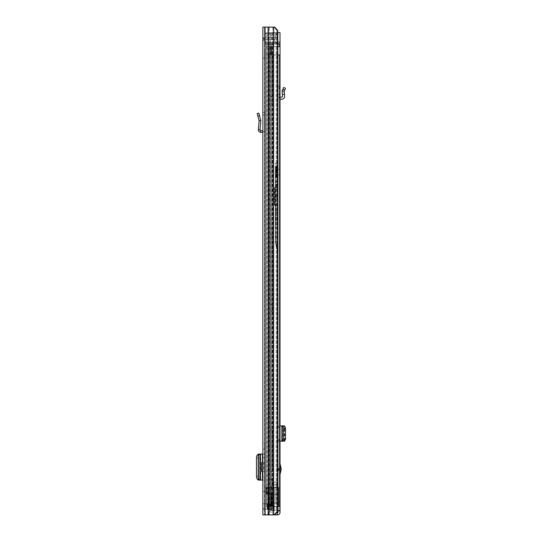 <?xml version="1.0" encoding="UTF-8"?>
<svg xmlns="http://www.w3.org/2000/svg" width="542" height="542" viewBox="0 0 542 542"><rect width="100%" height="100%" fill="white"/><g stroke="black" fill="none" stroke-linecap="round" stroke-linejoin="round"><path stroke-width="0.41" stroke-dasharray="2.71 2.03" d="M257.884 116.09L257.193 113.522L258.812 113.095L260.749 120.338L259.096 120.609L257.884 116.09L259.496 115.663M262.863 130.791L262.863 115.128L262.89 130.791L260.682 130.676L260.024 129.924L260.777 120.575L259.096 120.609L258.358 129.795L260.024 129.924M262.863 442.706L262.863 449.115L262.863 442.706L264.537 442.706L264.537 449.115L264.537 442.706L262.863 442.706M262.863 485.076L262.863 491.486L262.863 485.076L264.537 485.076L264.537 491.486L264.537 485.076L262.863 485.076M262.863 51.836L262.863 58.109L262.863 51.836L264.537 51.836L264.537 58.109L264.537 51.836M262.863 502.007L262.863 508.281L262.863 502.007L264.537 502.007L264.537 508.281L264.537 502.007M262.863 509.324L262.863 503.748L262.863 509.324L262.863 503.748L262.863 509.324L264.537 509.324L264.537 503.748L264.537 509.324L264.537 503.748L264.537 509.324L262.863 509.324L264.957 509.324L262.863 509.324M274.733 514.9L277.782 511.418L276.969 511.418L276.969 30.582L273.92 27.1L276.969 30.582L276.969 511.418L277.782 511.418L277.782 30.582L276.969 30.582L277.782 30.582L274.733 27.1L262.863 27.1L264.537 27.1L262.863 27.1L264.537 27.1L264.537 514.9L264.537 27.1L274.733 27.1L264.537 27.1L264.537 37.899L264.537 27.1L262.863 27.1L262.863 514.9L277.572 514.9A2.439 2.439 0 0 0 280.011 512.461L280.011 510.442L277.917 510.442L277.917 512.461A0.346 0.346 0 0 1 277.572 512.807L277.321 514.9M261.61 462.638L262.863 462.638L262.863 471.554L262.863 462.638L262.863 471.554L261.61 471.554M262.863 476.696L262.863 480.124L264.537 480.124L264.537 476.696L262.863 476.696L262.863 457.495L264.537 457.495L264.537 454.067L264.537 480.124L262.558 480.124L262.558 454.067L262.863 457.495M262.863 115.128L264.537 114.863L264.537 132.533L264.537 114.863L262.863 115.128L262.863 112.451L264.537 112.451L264.537 114.863L264.537 112.451L262.863 112.451M262.863 58.109L264.537 58.109M262.863 508.281L264.537 508.281M264.537 37.899L264.537 40.338L264.537 37.899L262.863 37.899L264.537 37.899M264.537 457.495L264.537 476.696M263.636 471.554L264.537 471.554L264.537 462.638L263.636 462.638L264.537 462.638L264.537 471.554L263.636 471.554L263.636 462.638M264.537 39.376L262.863 39.376L264.537 39.376L263.175 38.286L264.957 37.283L264.957 38.956L264.957 37.283L263.175 38.286L262.863 39.376L263.175 38.286L264.957 38.956L264.537 39.376L264.537 33.936L264.537 42.716L264.537 39.376L277.084 39.376L277.084 42.926L277.084 37.283L277.084 39.376L264.537 39.376M264.537 514.9L262.863 514.9L264.537 514.9M273.92 514.9L276.969 511.418L273.92 514.9M262.863 503.748L268.71 503.748L267.037 503.748L267.037 509.324L264.957 509.324L264.957 503.748L267.037 503.748L267.037 509.324L264.957 509.324L264.957 503.748L262.863 503.748M267.531 509.324L268.71 509.324L267.037 509.324L268.71 509.324L269.001 503.748L267.816 503.748L269.991 503.748L267.816 503.748L267.816 509.324L269.001 509.324L267.531 509.324L267.531 503.748L269.001 503.748L267.816 503.748L267.816 509.324L269.991 509.324L268.71 509.324L268.71 503.748L267.531 503.748L267.531 509.324M269.991 509.324L267.816 509.324L271.501 509.324L271.501 503.748L269.991 503.748L269.991 509.324L271.501 509.324L271.501 503.748L269.991 503.748L269.991 509.324L271.501 509.324L271.501 503.748L269.991 503.748L271.501 503.748L271.501 509.324L269.991 509.324L269.991 503.748L269.991 509.324M267.037 509.324L264.957 509.324L267.037 509.324L267.037 503.748L264.957 503.748L267.037 503.748L267.037 509.324M264.957 37.283L275.261 37.283L264.957 37.283M271.705 38.956L275.261 38.956L275.261 37.283L275.261 38.956L271.705 38.956L271.705 37.283L271.705 38.956M264.957 38.956L268.757 38.956L264.957 38.956M262.863 491.486L264.537 491.486L262.863 491.486M262.863 449.115L264.537 449.115L262.863 449.115M264.537 454.067L262.863 454.067L264.537 454.067M262.47 480.124L260.417 480.124M260.743 479.758L258.995 479.677L259.083 454.433L259.083 479.758L258.195 480.077L259.855 480.077L259.855 454.115L260.743 454.433L260.743 479.758L259.855 480.077L259.848 454.108M259.083 479.758L260.512 479.677L260.512 454.514L259.408 454.643C258.548 454.934 258.073 456.073 257.985 458.065L257.992 476.242C258.094 478.173 258.568 479.277 259.408 479.548L260.512 479.677M258.175 479.582L258.995 479.677M258.175 454.609L260.512 454.514M258.995 454.514L260.743 454.433M258.195 480.077L258.195 454.115L259.855 454.115M258.195 454.115L259.083 454.433M262.47 454.067L260.506 454.067L260.506 480.124M262.89 130.791L264.537 132.533L262.89 130.791M262.863 132.533L260.594 132.35C259.151 132.113 258.405 131.259 258.358 129.795M262.802 132.465L262.863 131.205M277.084 32.825L277.084 43.827L277.084 42.987L264.537 42.987L277.084 42.981L264.537 42.981L277.084 42.987L277.084 43.834L277.084 42.642L277.084 43.827L264.537 43.827L264.537 42.642L264.537 43.834L264.537 32.825L264.537 43.827L264.537 42.981L264.537 43.827L277.084 43.827L277.084 32.825L264.537 32.825L264.537 34.011L264.537 32.825L277.084 32.825L277.084 34.011L277.084 32.825L264.537 32.825M277.084 34.146L275.234 35.542L275.065 37.283L264.537 37.283L277.084 37.283L275.065 37.283L275.234 35.542L266.664 35.542L266.664 37.283L264.537 37.283L277.084 37.283L277.084 34.146L277.084 37.283L266.664 37.283L266.664 35.542L264.537 33.936M264.537 42.716L266.664 41.117L266.664 39.376L274.862 39.376L266.664 39.376L266.664 41.117L274.679 41.117L274.862 39.376L274.679 41.117L277.084 42.926M277.084 42.642L264.537 42.642L277.084 42.642M264.537 33.679L277.084 34.011L264.537 33.679M272.416 227.796L272.416 304.38L272.416 227.796L270.743 227.796L270.743 234.835L270.743 227.796M270.743 304.38L270.743 234.835L270.743 304.38L272.416 304.38L272.416 311.42L272.416 304.38L270.743 304.38M270.743 60.69L270.743 96.645L270.743 60.69L272.416 60.69L272.416 96.645L272.416 53.651L272.416 60.69L270.743 60.69M270.743 96.645L270.743 103.685L270.743 96.645L272.416 96.645L272.416 103.685L272.416 96.645L270.743 96.645M270.743 464.589L270.743 430.023L270.743 464.589L272.416 464.589L272.416 430.023L272.416 471.628L272.416 464.589L270.743 464.589M270.743 422.984L270.743 430.023L270.743 422.984L272.416 422.984L272.416 430.023L272.416 422.984M270.743 43.827L270.743 487.305L270.743 486.608L270.743 487.305L272.416 487.305L266.352 487.305L272.416 487.305L272.416 43.827L268.026 43.827L268.026 493.992L266.352 493.992L266.352 506.54L279.591 506.54L279.591 54.972L269.679 54.972L279.591 54.972L278.087 54.972L278.087 506.54L279.591 506.54L273.751 506.54L278.087 506.54L278.087 54.972L268.859 54.972L273.751 54.972L273.751 506.54L266.352 506.54L267.057 506.54L266.352 506.54L266.352 54.972L269.679 54.972L266.352 54.972L266.352 506.54L269.679 506.54L266.352 506.54L268.304 506.54L266.352 506.54L266.352 487.305L268.026 487.305L268.026 43.827L272.416 43.827L272.416 487.305L270.465 487.305L270.743 43.827L266.352 43.827L266.352 487.305L268.026 487.305L268.026 493.992L272.416 493.992L272.416 505.164L269.394 506.54L267.057 506.54L269.394 506.54L272.416 505.164L272.416 493.992L272.416 494.9L272.416 493.992L268.026 493.992L268.026 506.54L268.026 54.972L268.859 54.972L268.026 54.972L268.026 506.54L268.026 493.992L266.352 493.992L270.743 493.992L270.743 505.164L268.148 506.54L267.057 506.54L269.394 506.54L268.148 506.54L270.743 505.164L270.743 503.891L270.743 505.164L272.416 505.164L270.743 505.164L270.743 493.992L270.743 494.9L270.743 493.992L266.352 493.992L266.352 43.827L270.743 43.827M270.743 479.778L270.743 486.608L270.743 479.081L270.743 479.778L272.416 479.778L272.416 486.608L272.416 479.081L272.416 479.778L270.743 479.778M270.743 53.651L272.416 53.651M277.782 43.827L266.352 43.827L278.087 43.827L266.352 43.827L266.352 46.612L277.782 46.612M268.304 43.827L267.057 43.827L267.057 487.305L267.057 43.827L268.304 43.827L268.304 487.305L268.304 43.827M278.087 46.612L266.352 46.612L266.352 54.972L266.352 46.68L269.415 46.68L266.352 46.68L268.026 46.68L268.026 54.972L266.352 54.972L269.415 54.905L266.352 54.905L268.026 54.905L268.026 46.68L266.352 46.68L266.352 43.827L279.591 43.827L279.591 46.612L273.751 46.612L278.087 46.612L278.087 43.827L279.591 43.827L278.087 43.827L278.087 46.612M268.859 46.612L273.751 46.612L268.026 46.612L269.679 46.612L268.859 46.612L268.859 43.827L268.859 46.612M268.026 43.827L268.026 46.68L269.415 46.68L269.415 54.905L272.836 54.905L269.963 54.905L269.963 46.68L266.352 46.612L268.026 46.612L268.026 43.827L266.352 43.827L268.026 43.827M273.751 43.827L272.985 43.827L272.985 46.612L273.751 46.612L272.985 46.612L272.985 43.827L273.751 43.827L273.751 46.612L273.751 43.827M271.711 43.827L270.465 43.827L270.465 487.305L270.465 43.827L271.711 43.827L271.711 487.305L271.711 43.827M270.743 494.9L270.743 499.419L270.743 494.9L272.416 494.9L272.416 499.419L272.416 494.9L270.743 494.9M271.711 493.992L270.465 493.992L271.711 493.992L271.711 505.415L270.465 505.415L271.711 505.415L271.711 493.992M270.743 493.992L272.416 493.992L270.743 493.992M277.782 54.972L272.985 54.972L273.751 54.972L273.751 506.54L272.985 506.54L277.782 506.54M270.743 479.081L272.416 479.081L270.743 479.081M269.679 54.972L268.859 54.972L268.859 506.54L268.859 54.972L269.679 54.972L269.679 506.54L269.679 54.972M268.791 54.905L271.163 54.905L271.163 46.68L268.791 46.68L268.791 54.905L269.963 54.905L269.963 46.68L268.791 46.68L268.791 54.905L269.415 54.905L269.415 46.68L272.836 46.68L269.963 46.68L272.836 46.68L272.836 54.905L272.836 46.68L271.163 46.68L271.163 54.905L268.791 54.905M272.836 46.68L272.836 54.905L271.163 54.905L272.836 54.905L272.836 46.68L271.163 46.68L272.836 46.68M271.163 46.68L271.163 54.905L271.163 46.68M275.099 487.488L269.083 487.488L275.099 487.488M275.099 506.445L273.805 506.445L273.805 487.488L273.805 506.445L278.663 506.445L275.099 506.445M272.646 487.488L272.646 506.445L273.175 506.445C273.852 504.087 274.747 502.935 275.844 502.996L275.844 487.488L278.669 487.488L271.047 487.488L275.844 487.488L275.844 502.996C276.84 503.051 277.633 504.202 278.215 506.445L278.669 506.445L278.215 506.445C277.639 504.223 276.86 503.078 275.871 502.996L275.688 502.983C274.652 503.057 273.812 504.209 273.175 506.445L272.816 506.445L272.816 487.488M269.747 506.445L268.012 506.445L268.012 487.488L269.083 487.488L269.083 506.445L270.478 506.445L269.747 506.445M272.558 506.445L272.558 487.488L272.558 506.445L270.478 506.445L272.558 506.445M274.238 506.465L274.238 487.488L271.434 487.488L274.238 487.488L274.238 510.422L274.238 506.445L268.331 506.445L268.331 505.232L268.331 506.37L271.705 506.37L268.331 506.445L278.283 506.445L274.238 506.445L274.238 487.488L274.238 506.465L268.331 506.167L268.751 506.045L268.331 506.167L268.331 509.575L268.751 509.751L268.331 509.575L268.331 506.465L274.238 506.465M272.43 505.774L271.183 506.37L268.331 506.37L268.331 510.544L268.331 506.445L270.905 506.445L268.019 506.445L268.019 493.762L266.075 493.762L268.608 493.762L268.608 487.488L269.726 487.488L267.335 487.488L268.608 487.488L268.608 493.762L272.43 493.762L272.43 505.882L272.43 493.762L266.068 493.762L268.019 493.762L268.026 506.445L268.019 487.488L268.012 506.445L268.724 506.445L268.724 493.762L268.717 506.445L271.705 506.445M273.961 487.488L274.238 506.248L273.961 487.488M271.434 487.488L270.804 487.488L271.44 487.488L271.44 506.445L270.81 506.445L271.434 506.445L271.434 487.488M266.901 487.488L268.019 487.488L268.019 506.445L269.083 506.445L269.083 487.488L266.068 487.488L267.335 487.488L266.075 487.488L266.908 487.488L266.908 493.762L266.901 487.488M273.507 482.19L273.9 482.19L273.9 487.488L276.989 487.488L273.405 487.488L273.9 487.488L273.9 482.19L277.382 482.19L273.507 482.19L273.405 487.488L277.484 487.488L273.405 487.488L273.459 482.19L277.429 482.19L277.484 487.488L277.382 482.19M273.541 487.488L271.732 487.488L271.732 480.239A0.42 0.42 0 0 1 272.152 479.819L272.362 479.819A0.42 0.42 0 0 1 272.775 480.158L273.405 483.328A6.971 6.971 0 0 1 273.541 484.69L273.541 487.488L271.732 487.488L271.732 480.239A0.42 0.42 0 0 1 272.152 479.819L272.362 479.819A0.42 0.42 0 0 1 272.775 480.158L273.405 483.328A6.971 6.971 0 0 1 273.541 484.69L273.541 506.445M269.726 510.713L269.726 512.041L269.726 510.713L268.751 510.713L269.726 510.713M269.726 509.751L269.726 511.147L269.726 509.751L268.751 509.751L269.726 509.751M269.726 506.045L269.726 505.09L269.726 506.045L269.726 505.117L269.726 506.045L268.751 506.045L269.726 506.045M269.726 504.202L269.726 505.117L269.726 504.202L272.43 504.202L269.726 504.202M269.869 505.761L269.869 507.312L269.869 505.727L273.961 505.727L273.961 507.312L269.869 507.312L273.961 507.312L273.961 505.727L269.869 505.761M273.961 510.164L273.961 508.708L273.961 510.239L269.869 510.164L269.869 511.147L269.869 508.708L269.869 510.239L273.961 510.164M271.732 506.242L271.732 493.762L271.705 506.37M271.732 506.363L272.43 505.882M268.751 505.117L269.726 505.117L268.331 505.232L268.751 505.117L268.751 506.045L268.751 505.117M268.331 510.544L268.751 510.713L268.331 509.575L268.331 510.544M278.283 494.453L278.141 486.37L274.238 487.488L278.283 486.37L278.283 506.445L278.283 486.37L278.141 506.445L278.141 494.453L274.238 494.453M272.172 487.488L272.172 506.445M273.175 506.445L278.215 506.445L273.175 506.445M272.646 506.445L270.804 506.445L270.804 487.488L270.804 506.445L270.81 487.488L270.81 506.445L272.816 506.445M268.608 493.762L268.608 487.488L268.608 493.762M266.068 493.762L266.068 487.488L266.068 493.762M278.669 487.488L278.669 506.445L278.663 487.488M266.075 493.762L266.075 487.488L266.075 493.762M273.961 510.713L273.961 509.751L273.961 510.713M277.477 484.839L273.405 484.839L277.484 484.555L277.484 487.488L277.477 484.839M273.459 482.19L276.989 482.19L276.989 487.488L276.989 482.19L277.429 482.19M273.961 508.708L269.869 508.708L273.961 508.708M268.331 505.232L268.331 506.167L268.331 505.232M280.011 469.047L280.011 463.559L280.011 469.047M280.011 501.662L280.011 508.626L280.011 501.662L277.917 501.662L277.917 508.626L280.011 508.626M280.011 169.26L280.011 174.836L280.011 169.26L277.917 169.26L277.917 174.836L280.011 174.836M277.782 32.676L270.675 32.676L280.011 32.676L277.917 32.676L280.011 32.676L277.917 32.676L277.917 510.442L277.917 32.676L270.675 32.676L277.917 32.676L277.917 42.696L277.917 32.676L280.011 32.676L280.011 510.442L270.675 510.442L277.782 510.442M277.917 440.199L280.011 438.763L280.011 425.843L280.011 428.255L277.917 426.811L277.917 425.843L277.917 441.174L277.917 426.811M280.011 438.763L280.011 428.255M280.011 97.201L279.902 97.208A2.093 2.093 0 0 0 277.917 99.294L277.917 94.416L280.011 94.416L277.917 94.416L277.917 87.811L277.917 99.294A2.093 2.093 0 0 1 279.902 97.208L280.011 86.368L280.011 99.294L280.011 97.201L281.887 97.106A0.698 0.698 0 0 0 282.551 96.347L282.382 94.416L284.462 94.233L284.631 96.164A2.785 2.785 0 0 1 282.003 99.193L280.011 99.294M277.917 508.626L277.917 501.662M277.917 174.836L277.917 169.26M277.917 466.052L277.917 472.041L277.917 466.052L278.893 469.047L278.195 472.041L278.195 466.052M277.917 42.696L277.917 44.146L277.917 41.734L277.917 44.146L277.917 42.696L280.011 42.696L277.917 42.696M277.917 87.811L277.917 86.368L277.917 87.811L280.011 88.441L277.917 87.811M272.125 32.676L272.125 510.442L272.125 32.676M270.675 32.676L270.675 510.442L277.28 510.442L270.675 510.442L270.675 32.676M277.917 510.442L280.011 510.442M277.917 41.734L280.011 41.734L277.917 41.734M276.562 512.807L277.321 512.807M268.961 512.807L268.961 514.9L268.961 512.807M280.011 425.843L284.631 425.843M279.902 441.174L277.917 441.174L279.902 441.174L279.902 425.843M280.011 441.174L284.631 441.174M282.551 441.174L282.551 425.843L282.551 441.174M284.218 440.971L284.218 426.046M277.917 86.368L280.011 86.368L277.917 86.368M284.76 90.101L282.829 89.288L283.601 87.445L285.532 88.258L284.218 91.388L282.104 91.232L282.382 94.416M282.829 89.288L282.152 90.9L284.218 91.388L284.462 94.233M276.942 167.905L276.942 176.191L276.942 167.898L277.362 168.318L277.362 175.777L277.362 168.318L277.917 168.318L277.917 175.777L277.917 168.318M274.435 204.713L274.855 204.625L274.855 205.465L277.917 205.465L274.855 205.465L274.435 205.045A0.42 0.42 -0 0 0 274.855 205.465L274.855 205.269A0.42 0.42 180 0 1 274.435 204.849L274.435 195.818L274.855 195.709L274.855 204.625L277.917 204.625L277.917 252.287L277.917 184.822L277.917 219.564L275.715 218.833L277.917 219.198L277.917 163.203L277.917 187.254L275.411 187.254L275.831 224.761L277.917 224.761M275.411 177.898L275.411 166.198L275.411 177.898L275.831 177.485L275.831 166.611L275.831 177.485L276.522 177.485L276.522 166.611L276.522 177.485L276.942 177.065L276.942 167.031L276.942 177.058M277.917 204.625L277.917 194.612L274.855 194.612L274.435 195.154L274.855 195.262L274.855 187.884L275.411 187.884M277.917 184.327L275.411 184.402L275.411 187.254M277.917 175.777L276.942 176.191M277.917 187.254L277.917 194.612M277.917 184.822L275.831 184.822L275.831 187.715L277.917 187.715M277.917 251.603L275.831 242.87L275.831 238.975L277.917 238.975M277.917 249.625L277.524 249.625L276.454 244.801L276.047 245.18L277.917 251M276.047 245.18L275.411 242.68L275.831 242.43L276.454 244.801L277.917 244.801M277.917 195.709L274.435 195.818L274.855 196.428L277.917 196.441M275.411 195.262L274.855 195.262M277.917 185.425L275.411 185.425M277.917 181.455L275.81 181.455L275.512 184.327M277.917 168.779L275.831 168.779L275.831 181.435L277.917 181.435M277.917 205.493L275.411 205.438L275.411 242.816L275.411 169.693L277.917 169.639M277.917 211.61L275.709 212.572L275.729 218.778L275.831 217.024L275.411 216.99M277.917 218.04L275.831 217.024L275.831 187.715L275.411 187.688M275.411 197.539L277.917 197.518L275.411 197.539M275.411 169.693L275.831 192.363L277.917 192.363M274.435 194.72L274.435 187.898L274.855 187.817L274.855 194.612M275.411 218.385L275.729 218.778M277.463 250.993L275.411 242.816L275.831 242.87L275.411 242.816L277.917 252.287A0.42 0.42 180 0 1 277.734 252.037M274.435 196.312L274.435 204.849L275.458 205.269M274.435 187.898L274.855 187.884L274.855 187.485L274.435 187.898L274.435 195.154M276.942 172.044L276.942 176.922L276.942 172.044M279.733 172.044L279.733 174.836L279.733 172.044M268.358 27.1L268.358 514.9M273.663 27.1L273.663 514.9M268.121 27.1L268.121 514.9M265.099 27.1L265.099 514.9M269.313 27.1L269.313 514.9L269.313 27.1M272.85 27.1L272.85 514.9L272.85 27.1M264.957 503.748L264.957 509.324L264.957 503.748M269.001 503.748L269.001 509.324L269.001 503.748M268.757 38.956L268.757 37.283L268.757 38.956M257.89 479.548L259.408 479.548M256.468 476.127L257.985 476.127M256.468 458.065L257.985 458.065M257.89 454.643L259.408 454.643M262.47 471.554L262.47 462.638M260.594 132.35L260.682 130.676M270.743 234.835L272.416 234.835L270.743 234.835M270.743 430.023L272.416 430.023L270.743 430.023M269.679 43.827L269.679 46.612L269.679 43.827M272.985 54.972L272.985 506.54L272.985 54.972M270.465 493.992L270.465 505.415L270.465 493.992M267.057 493.992L267.057 506.54L267.057 493.992M268.304 493.992L268.304 506.54L268.304 493.992M270.743 486.608L272.416 486.608L270.743 486.608M270.587 54.905L270.587 46.68L270.587 54.905M268.331 508.579L274.238 508.579L268.331 508.579M268.331 509.013L274.238 509.013L268.331 509.013M266.549 487.488L266.549 493.762L266.556 487.488M267.335 493.762L267.335 487.488L267.335 493.762M270.478 487.488L270.478 506.445L270.478 487.488M271.041 487.488L271.041 506.445L271.047 487.488M272.037 487.488L272.037 506.445M273.961 510.049L269.869 510.049L273.961 510.049M273.961 505.91L269.869 505.91L273.961 505.91M268.751 510.713L268.751 509.751L268.751 510.713M269.028 487.488L269.028 493.762L269.028 487.488M276.176 32.676L276.176 510.442L276.176 32.676M277.28 32.676L277.28 510.442L277.28 32.676M277.917 510.855L280.011 510.855M275.539 513.972L275.539 514.9M272.89 512.807L272.89 514.9L272.89 512.807M280.011 440.856L277.917 440.829M277.917 426.188L280.011 426.154M284.631 440.917L284.631 426.093M282.003 441.174L282.003 425.843M278.195 468.715L278.852 468.715M278.852 469.379L278.195 469.379M275.411 168.88L275.831 168.779L275.831 163.203L275.831 212.539M275.411 186.163L277.917 186.163M276.942 167.031L275.411 166.191M277.917 227.931L275.831 227.931L275.831 242.43M275.411 227.721L275.831 227.931L275.831 224.761L275.411 224.713M275.831 205.249L277.917 205.249L274.855 204.835L274.855 196.428M275.411 187.817L274.855 187.817L275.411 187.485M277.917 187.241L275.411 187.241M277.917 189.598L275.411 189.815M277.917 209.774L275.831 209.774L275.831 192.363L275.411 192.302M275.411 209.72L275.831 209.774L275.831 211.516L277.917 211.516M277.917 220.106L275.831 220.106L275.831 211.516L275.411 211.285M275.411 220.343L275.831 220.106L275.831 222.335L277.917 222.335M277.917 235.831L275.831 235.831L275.831 222.335L275.411 222.349M275.411 235.845L275.831 235.831L275.831 238.975L275.411 238.866M277.118 249.483L277.599 251.454M262.863 40.338L264.537 40.338L262.863 40.338M260.77 479.738L260.77 454.453M259.096 479.738L259.096 454.453M277.084 43.834L264.537 43.834M277.084 34.011L264.537 34.011L277.084 34.011M270.743 499.419L272.416 499.419M272.416 503.891L270.743 503.891M270.743 471.628L272.416 471.628M270.743 103.685L272.416 103.685M270.743 311.42L272.416 311.42M269.726 512.041L273.961 512.041M269.726 499.345L272.43 499.345M269.869 510.239L273.961 510.239L269.869 510.239M269.869 505.727L273.961 505.727L269.869 505.727M277.917 44.146L280.011 44.146L277.917 44.146M284.645 440.917L284.645 426.093M275.411 163.623L275.831 163.203L277.917 163.203M275.715 218.833L275.411 218.433M276.942 176.922L275.546 172.044L276.942 167.166M276.942 174.836L279.733 174.836M276.942 169.26L279.733 169.26"/><path stroke-width="0.81" d="M260.024 129.924L258.358 129.795L259.096 120.609L260.777 120.575L259.096 120.609L257.193 113.522L258.812 113.095L260.777 120.575L260.024 129.924L260.682 130.676L262.863 130.791M258.358 129.795C258.405 131.259 259.151 132.113 260.594 132.35L262.802 132.465L262.863 131.205M262.863 27.1L262.863 514.9L274.733 514.9L277.782 511.418L277.782 30.582L274.733 27.1L262.863 27.1M262.47 462.638L262.47 454.067L262.863 454.067L262.863 462.638L261.61 462.638L261.61 471.554L262.863 471.554L262.863 480.124L262.47 480.124L262.47 471.554M262.863 112.451L262.863 115.128M262.47 454.067L258.175 454.108L258.175 480.083L262.47 480.124M258.175 454.609L257.89 454.643C257.03 454.934 256.556 456.073 256.468 458.065L256.474 476.242C256.576 478.173 257.05 479.277 257.89 479.548L258.175 479.582M277.782 46.612L279.591 46.612L279.591 43.827L277.782 43.827M277.782 54.972L279.591 54.972L279.591 506.54L277.782 506.54M280.011 463.559L281.257 469.047L280.011 474.535M276.562 512.807L277.321 512.807L277.572 514.9A2.439 2.439 0 0 0 280.011 512.461L280.011 510.855L277.917 510.855L277.917 510.442M277.782 32.676L280.011 32.676L280.011 510.855M277.321 512.807L277.572 512.807A0.346 0.346 0 0 0 277.917 512.461L277.917 510.855M280.011 510.442L277.782 510.442M277.321 514.9L274.733 514.9M280.011 441.174L282.829 440.903L283.601 438.817L283.601 428.194L282.829 426.114L280.011 425.843M284.631 426.093L282.382 425.843M284.218 425.992L282.104 426.012L284.462 425.843M284.631 440.917L284.218 440.971L284.76 440.903L285.519 439.115L285.532 428.194L284.76 426.114L284.218 426.046M284.218 440.971L282.152 440.992L282.152 426.026M284.218 441.025L282.152 440.992M284.462 441.174L282.382 441.174M280.011 97.201L281.887 97.106A0.698 0.698 0 0 0 282.551 96.347L282.152 90.9L284.218 91.388L282.152 90.9L283.601 87.445L285.532 88.258L284.76 90.101L282.829 89.288M280.011 99.294L282.003 99.193A2.785 2.785 0 0 0 284.631 96.164L284.218 91.388L284.76 90.101M284.462 94.233L282.382 94.416M257.884 116.09L259.496 115.663M260.594 132.35L260.682 130.676M273.663 27.1L273.663 514.9M268.358 27.1L268.358 514.9M268.121 27.1L268.121 514.9M265.099 27.1L265.099 514.9M260.417 454.067L260.417 480.124M281.156 469.873L280.011 469.873M275.539 513.972L275.539 514.9M281.887 441.174L281.887 425.843M284.76 426.114L282.829 426.114M285.532 428.194L283.601 428.194M285.532 438.817L283.601 438.817M284.76 440.903L282.829 440.903M282.104 440.998L282.104 426.012L282.097 441.005M280.011 468.22L281.156 468.22"/></g></svg>
